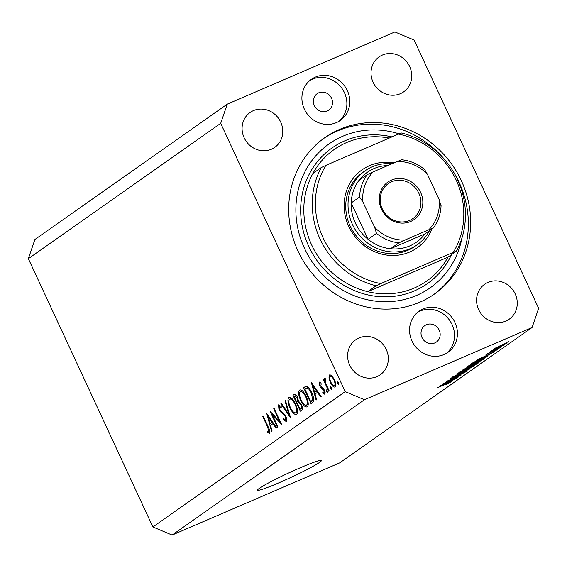 <?xml version="1.0" encoding="UTF-8"?>
<svg xmlns="http://www.w3.org/2000/svg" width="567" height="567" viewBox="0 0 567 567"><rect width="100%" height="100%" fill="white"/><g stroke="black" fill="none" stroke-linecap="round" stroke-linejoin="round"><path stroke-width="0.85" d="M259.424 488.286A35.182 2.495 155.1 0 0 257.602 490.136A35.182 2.495 155.1 0 0 284.613 480.306A35.182 2.495 155.1 0 0 319.604 462.367A35.182 2.495 155.1 0 0 321.425 460.51A35.182 2.495 155.1 0 0 294.415 470.348A35.182 2.495 155.1 0 0 259.424 488.286M318.725 92.825A10.05 9.334 54.9 0 0 317.159 93.697A10.05 9.334 54.9 0 0 314.791 106.476A10.05 9.334 54.9 0 0 327.166 111.012A10.05 9.334 54.9 0 0 328.725 110.14A10.05 9.334 54.9 0 0 331.093 97.361A10.05 9.334 54.9 0 0 318.725 92.825M426.377 324.735A10.05 9.334 54.9 0 0 424.811 325.614A10.05 9.334 54.9 0 0 422.443 338.393A10.05 9.334 54.9 0 0 434.818 342.929A10.05 9.334 54.9 0 0 436.377 342.057A10.05 9.334 54.9 0 0 438.745 329.271A10.05 9.334 54.9 0 0 426.377 324.735M444.053 354.531A25.132 23.332 -125.1 0 1 413.116 343.184A25.132 23.332 -125.1 0 1 419.034 311.24A25.132 23.332 -125.1 0 1 422.939 309.058A25.132 23.332 -125.1 0 1 453.876 320.398A25.132 23.332 -125.1 0 1 447.958 352.341A25.132 23.332 -125.1 0 1 444.053 354.531M417.624 312.318A25.132 23.332 -125.1 0 1 420.041 311.099A25.132 23.332 -125.1 0 1 450.481 321.617A25.132 23.332 -125.1 0 1 446.463 353.305M315.287 77.14A25.132 23.332 54.9 0 0 311.382 79.323A25.132 23.332 54.9 0 0 305.464 111.274A25.132 23.332 54.9 0 0 336.401 122.614A25.132 23.332 54.9 0 0 340.306 120.431A25.132 23.332 54.9 0 0 346.224 88.48A25.132 23.332 54.9 0 0 315.287 77.14M338.811 121.388A25.132 23.332 54.9 0 0 342.829 89.706A25.132 23.332 54.9 0 0 312.389 79.182A25.132 23.332 54.9 0 0 309.972 80.401M339.562 129.432A95.497 88.665 54.9 0 0 324.721 137.731A95.497 88.665 54.9 0 0 302.225 259.133A95.497 88.665 54.9 0 0 419.778 302.232A95.497 88.665 54.9 0 0 434.62 293.933A95.497 88.665 54.9 0 0 457.115 172.531A95.497 88.665 54.9 0 0 339.562 129.432M253.456 110.6A21.362 19.831 54.9 0 0 250.132 112.457A21.362 19.831 54.9 0 0 245.1 139.61A21.362 19.831 54.9 0 0 271.395 149.249A21.362 19.831 54.9 0 0 274.719 147.392A21.362 19.831 54.9 0 0 279.751 120.239A21.362 19.831 54.9 0 0 253.456 110.6M358.996 337.967A21.362 19.831 54.9 0 0 355.672 339.824A21.362 19.831 54.9 0 0 350.64 366.977A21.362 19.831 54.9 0 0 376.935 376.623A21.362 19.831 54.9 0 0 380.259 374.766A21.362 19.831 54.9 0 0 385.291 347.606A21.362 19.831 54.9 0 0 358.996 337.967M487.946 282.416A21.362 19.831 54.9 0 0 484.622 284.273A21.362 19.831 54.9 0 0 479.59 311.432A21.362 19.831 54.9 0 0 505.884 321.071A21.362 19.831 54.9 0 0 509.209 319.214A21.362 19.831 54.9 0 0 514.241 292.055A21.362 19.831 54.9 0 0 487.946 282.416M382.406 55.049A21.362 19.831 54.9 0 0 379.082 56.906A21.362 19.831 54.9 0 0 374.05 84.058A21.362 19.831 54.9 0 0 400.345 93.704A21.362 19.831 54.9 0 0 403.669 91.847A21.362 19.831 54.9 0 0 408.701 64.688A21.362 19.831 54.9 0 0 382.406 55.049M272.139 414.427L277.943 426.923L277.461 427.263L270.069 411.344L279.517 421.316L273.705 408.793L274.18 408.453L281.572 424.371L272.139 414.427L272.826 414.13M286.264 421.607L283.025 419.275L283.096 418.148L285.506 419.977L285.3 416.547L284.379 415.115L280.36 411.706L278.936 409.494L278.532 404.852L281.204 406.546L281.225 407.829L279.233 406.525L279.382 409.091L285.789 416.228C286.916 418.978 287.079 420.771 286.264 421.607L286.122 421.685M285.414 420.019L286.739 419.445L285.414 420.019M290.609 418.007L280.892 403.732L281.409 403.371L289.014 414.661L284.974 400.862L285.485 400.5L290.609 418.007M296.633 414.314C294.712 415.079 292.494 412.974 289.964 407.999C287.738 402.79 287.356 399.324 288.823 397.609C290.751 396.794 292.99 398.92 295.549 403.973C297.767 409.19 298.129 412.641 296.633 414.314L296.35 414.47M307.321 406.794C305.4 407.567 303.175 405.462 300.652 400.479C298.426 395.27 298.044 391.811 299.511 390.096C301.438 389.281 303.678 391.4 306.23 396.453C308.455 401.67 308.817 405.122 307.321 406.794L307.03 406.95M316.095 400.082L311.311 382.335L321.163 396.51L320.638 396.879L317.485 392.336L315.061 394.037L316.613 399.714L316.095 400.082M338.619 384.497L337.556 383.483L337.386 381.846L338.449 382.86L338.577 384.518M220.691 123.351L345.225 391.641L364.453 399.728L532.087 327.513L538.65 308.32L414.108 40.023L394.887 31.936L227.254 104.151L220.691 123.351L28.35 258.68L152.892 526.977L345.225 391.641M329.93 374.744L331.915 375.786L334.367 379.55C335.962 383.313 336.217 385.78 335.132 386.956C333.75 387.523 332.156 385.999 330.327 382.392L328.945 377.891L329.746 374.801M331.702 389.366L330.639 388.352L330.469 386.715L331.532 387.729L331.66 389.387M329.179 390.876L328.697 391.209L323.296 379.578L323.778 379.245L324.572 380.953L324.636 378.366L325.238 378.472L325.55 379.897L325.593 382.916L329.179 390.876M324.728 378.331L325.238 378.472M327.386 392.407L326.323 391.393L326.153 389.749L327.216 390.762L327.343 392.421M319.412 382.087L321.028 383.101L321.163 384.327L319.923 383.583L320.142 385.503L323.339 388.409L324.352 390.082L324.771 394.242L322.921 393.455L322.743 392.151L324.083 392.832L323.906 390.479L320.695 387.566L319.689 385.9L319.341 382.108M324.005 392.874L325.097 392.399L324.005 392.874M311.807 392.803C314.083 397.999 314.373 401.223 312.679 402.478L311.021 403.647L303.636 387.729L306.676 386.354C308.434 387.041 310.142 389.196 311.807 392.803M294.656 394.228L293.997 394.512C294.904 393.64 296.08 394.554 297.519 397.261L298.476 401.082L301.389 404.427C302.636 407.453 302.764 409.36 301.786 410.147L300.34 411.167L292.948 395.249L294.337 394.32M271.572 431.409L266.788 413.662L276.639 427.837L276.115 428.205L272.961 423.662L270.537 425.363L272.096 431.04L271.572 431.409M269.552 433.365L267.411 432.437L267.128 431.012L268.822 431.714L267.659 427.093L262.741 416.504L263.223 416.164L268.212 426.916C269.835 429.999 270.282 432.146 269.552 433.365L269.424 433.436M268.368 431.728L269.892 431.253M446.427 382.172L458.405 377.012L442.806 383.887L457.647 376.715L446.208 381.492L461.254 375.014L446.378 382.059M464.16 372.54L452.905 377.849C450.34 378.933 449.489 379.16 450.34 378.529L456.47 375.439L452.112 377.764L455.202 376.658L463.175 372.519C465.911 371.364 466.811 371.13 465.868 371.817L459.001 375.262L464.323 372.037M466.265 371.442L465.734 371.52M449.985 378.862L450.34 378.529M456.641 374.156L470 368.855L452.785 376.864L467.924 369.84L456.641 374.156M474.246 365.524L470.454 367.948L464.749 370.549C460.213 372.526 458.278 373.164 458.958 372.469L468.803 367.65L474.735 365.474M483.134 359.272L479.335 361.696L473.636 364.298C469.093 366.275 467.165 366.913 467.839 366.218L477.683 361.399L483.616 359.223M486.387 356.097L476.5 360.18L493.793 352.114L486.387 356.097L486.224 355.736M506.565 342.546L508.712 341.618L506.565 342.546M152.892 526.977L172.113 535.064L364.453 399.728M172.113 535.064L339.746 462.849L532.087 327.513M501.809 344.949L506.097 343.51L498.939 347.004L494.764 348.393L501.809 344.949M506.352 343.262L505.998 343.297M501.426 346.153L503.574 345.232L501.426 346.153M492.787 350.172L500.874 347.132L489.931 351.845L492.695 350.208M497.684 348.79L499.832 347.869L497.684 348.79M495.799 350.328L485.969 354.581L495.111 350.278L497.323 349.683L492.482 352.128L495.891 349.952M497.628 349.4L497.216 349.456M487.471 353.709L488.194 353.808M481.886 358.415C486.436 356.43 488.293 355.814 487.457 356.572L470.837 364.163L473.473 362.384L481.886 358.415M487.911 356.147L487.308 356.253M475.848 363.539C478.718 362.313 479.654 362.058 478.647 362.774L477.003 363.929L461.956 370.407L468.859 366.587L475.848 363.539M479.101 362.363L478.513 362.476M449.822 381.825L439.935 385.907L457.229 377.842L449.822 381.825L449.652 381.463M451.616 381.591L445.86 384.61L449.39 382.619L437.114 387.885L451.942 381.556M449.971 382.519L449.326 382.484M28.35 258.68L34.913 239.487L227.254 104.151M501.306 345.168L496.316 347.727L499.492 346.614L504.559 343.808M504.545 344.176L501.363 345.296M480.936 358.259L486.316 355.672L480.936 358.259M485.713 357.316L485.884 357.678M472.991 362.667L473.154 363.015L484.679 358.046L485.926 356.749M473.977 362.107L473.154 363.015M475.075 361.54L474.09 362.356M481.255 358.691L475.146 361.689M484.707 357.231L481.312 358.819M485.636 357.373L484.771 357.38M473.395 363.319L469.604 365.46L474.21 363.901L481.503 360.336L481.624 359.79M477.024 361.689L473.452 363.44M481.503 360.336L477.081 361.81M476.833 363.567L477.003 363.929M464.111 368.919L464.274 369.259L468.767 367.324L470.135 366.289M468.498 366.743L464.274 369.259M470.149 366.31L468.555 366.87M470.525 366.566L477.251 363.227L470.525 366.566L470.263 366.006M464.515 369.571L460.716 371.711L465.33 370.152L472.623 366.58L472.743 366.034M468.144 367.933L464.564 369.691M472.623 366.58L468.2 368.061M444.372 383.987L449.744 381.4L444.372 383.987M338.534 383.065L337.556 383.483M329.71 377.558L328.945 377.891M330.859 382.165L330.327 382.392M333.892 379.897C332.503 377.147 331.27 375.971 330.2 376.346C329.392 377.289 329.597 379.195 330.809 382.066C332.198 384.802 333.417 385.957 334.466 385.532C335.295 384.632 335.104 382.753 333.892 379.897L334.424 379.663M331.773 375.652L330.2 376.346M335.813 384.95L334.296 385.617L335.813 384.965M331.617 387.934L330.639 388.352M323.828 379.351L323.296 379.578M325.04 380.755L324.572 380.953M327.308 390.968L326.323 391.393M325.111 392.513L322.921 393.455M324.43 390.252L323.906 390.479M323.885 389.189L323.254 389.458M323.169 388.218L322.106 388.678M321.659 387.148L320.695 387.566M320.22 385.666L319.689 385.9M318.08 392.073L317.485 392.336M316.471 390.876L312.708 385.461L314.565 392.222L317.066 390.62M313.303 385.206L312.708 385.461M317.35 391.024L314.565 392.222M306.768 386.382L303.636 387.729M304.876 389.026L310.744 401.677L312.7 399.763L311.326 393.137C309.922 390.131 308.512 388.438 307.101 388.055L304.876 389.026M313.806 400.359L310.744 401.677M308.42 387.481L307.101 388.055M311.857 392.91L311.326 393.137M313.785 399.296L312.7 399.763M301.183 400.252L300.652 400.479M305.748 396.787C303.678 392.74 301.857 391.053 300.29 391.712C299.057 393.073 299.333 395.879 301.127 400.139C303.189 404.158 304.989 405.837 306.541 405.178C307.817 403.867 307.555 401.075 305.748 396.787L306.279 396.56M302.339 390.798L300.29 391.712M308.235 404.448L306.308 405.306L308.235 404.477M295.173 394.292L292.948 395.249M294.84 396.085L294.188 396.546L296.555 401.642L296.881 401.415C297.81 401.145 297.866 399.884 297.058 397.63L294.84 396.085L296.406 395.376M297.583 397.403L297.058 397.63M298.483 400.727L296.881 401.415M298.483 400.812L296.555 401.642M299.9 402.031L297.314 403.279L300.063 409.197L300.744 408.715C301.694 408.417 301.75 407.099 300.914 404.767L298.355 402.634L299.858 401.982M301.438 404.54L300.914 404.767M302.424 407.992L300.744 408.715M302.431 408.169L300.063 409.197M290.495 407.772L289.964 407.999M295.067 404.306C292.99 400.259 291.176 398.566 289.602 399.225C288.369 400.593 288.646 403.399 290.439 407.659C292.501 411.677 294.308 413.357 295.854 412.691C297.136 411.387 296.867 408.587 295.067 404.306L295.591 404.08M291.658 398.317L289.602 399.225M297.547 411.961L295.62 412.826L297.547 411.996M281.48 403.477L280.892 403.732M289.56 414.42L289.014 414.661M285.52 400.628L284.974 400.862M283.755 418.956L283.025 419.275M285.825 416.313L285.3 416.547M285.017 414.846L284.379 415.115M281.239 411.33L280.36 411.706M279.467 409.268L278.936 409.494M280.048 421.09L279.517 421.316M274.23 408.559L273.705 408.793M273.556 423.4L272.961 423.662M271.947 422.202L268.184 416.788L270.041 423.549L272.543 421.947M268.779 416.532L268.184 416.788M272.826 422.351L270.041 423.549M263.272 416.27L262.741 416.504M269.913 431.359L267.411 432.437M431.877 229.033A47.748 44.332 -125.1 0 1 409.643 252.053A47.748 44.332 -125.1 0 1 348.762 226.446A47.748 44.332 -125.1 0 1 369.542 165.656A47.748 44.332 -125.1 0 1 394.079 162.871M365.091 170.787L362.802 172.396A45.232 42.001 54.9 0 0 352.142 229.897A45.232 42.001 54.9 0 0 407.829 250.316A45.232 42.001 54.9 0 0 414.86 246.383L417.149 244.774A45.232 42.001 -125.1 0 1 410.118 248.707A45.232 42.001 -125.1 0 1 354.432 228.288A45.232 42.001 -125.1 0 1 365.091 170.787A45.232 42.001 -125.1 0 1 372.122 166.854A45.232 42.001 -125.1 0 1 391.995 163.771M389.224 138.079A80.415 74.667 54.9 0 0 346.657 142.537A80.415 74.667 54.9 0 0 334.161 149.532A80.415 74.667 54.9 0 0 312.899 173.452L321.298 167.548A80.415 74.667 -125.1 0 0 376.176 285.775L367.785 291.686A80.415 74.667 54.9 0 0 414.208 288.057A80.415 74.667 54.9 0 0 426.71 281.062A80.415 74.667 54.9 0 0 447.965 257.142L367.785 291.686A80.415 74.667 54.9 0 1 312.899 173.452M399.125 133.855A87.956 81.662 54.9 0 0 342.73 136.257A87.956 81.662 54.9 0 0 304.451 248.24A87.956 81.662 54.9 0 0 416.61 295.414A87.956 81.662 54.9 0 0 461.928 238.105M323.58 138.546A95.497 88.665 -125.1 0 1 337.273 131.048A95.497 88.665 -125.1 0 1 454.451 173.495A95.497 88.665 -125.1 0 1 433.471 294.727M456.364 251.231L453.317 252.336A77.906 72.335 54.9 0 0 398.431 134.11L401.479 133.004A80.415 74.667 -125.1 0 1 456.364 251.231L447.965 257.142M398.431 134.11L325.869 165.366A77.906 72.335 54.9 0 0 380.755 283.599L376.176 285.775M453.317 252.336L380.755 283.599M325.869 165.366L321.298 167.548M410.643 221.484A22.871 21.234 -125.1 0 1 381.485 209.223A22.871 21.234 -125.1 0 1 391.436 180.108A22.871 21.234 -125.1 0 1 420.601 192.369A22.871 21.234 -125.1 0 1 410.643 221.484M391.613 181.794A21.362 19.831 54.9 0 0 388.289 183.651A21.362 19.831 54.9 0 0 383.257 210.804A21.362 19.831 54.9 0 0 409.551 220.443A21.362 19.831 54.9 0 0 412.875 218.586A21.362 19.831 54.9 0 0 417.907 191.433A21.362 19.831 54.9 0 0 391.613 181.794M387.92 165.521A42.723 39.669 54.9 0 0 373.937 168.59A42.723 39.669 54.9 0 0 358.854 180.54A42.723 39.669 54.9 0 0 351.2 202.936L368.089 239.317A42.723 39.669 54.9 0 0 390.521 248.75A42.723 39.669 54.9 0 0 409.821 245.894A42.723 39.669 54.9 0 0 424.903 233.937L433.358 227.984C438.22 221.343 440.793 213.766 441.083 205.254M429.389 230.783A45.232 42.001 -125.1 0 1 417.149 244.774M358.854 180.54L367.253 174.636L373.242 171.844A40.207 37.33 54.9 0 0 362.93 202.022L374.681 227.346A40.207 37.33 54.9 0 0 404.909 240.061L398.913 242.846L390.521 248.75L424.903 233.937M362.93 202.022L359.598 197.032L351.2 202.936A42.723 39.669 54.9 0 0 368.089 239.317L376.481 233.413L374.681 227.346M404.909 240.061L428.836 229.748A40.207 37.33 54.9 0 0 439.156 199.57L427.405 174.253A40.207 37.33 54.9 0 0 397.176 161.538L373.242 171.844M433.301 228.033L428.836 229.748M439.156 199.57L440.956 205.637M427.405 174.253L424.492 169.384C417.695 163.884 410.097 160.674 401.684 159.752M397.176 161.538L401.642 159.823M306.237 386.311L304.713 386.97M313.82 400.189L311.361 401.245M283.231 412.826L282.238 413.258M268.191 426.859L267.659 427.093M451.488 254.661A82.931 76.999 -125.1 0 1 414.498 290.864A82.931 76.999 -125.1 0 1 308.746 246.39A82.931 76.999 -125.1 0 1 344.842 140.8A82.931 76.999 -125.1 0 1 391.981 136.888M398.913 242.846A42.723 39.669 -125.1 0 1 376.481 233.413M359.598 197.032A42.723 39.669 -125.1 0 1 367.253 174.636M306.18 388.225L308.257 387.325M268.751 431.749L269.892 431.26"/></g></svg>
